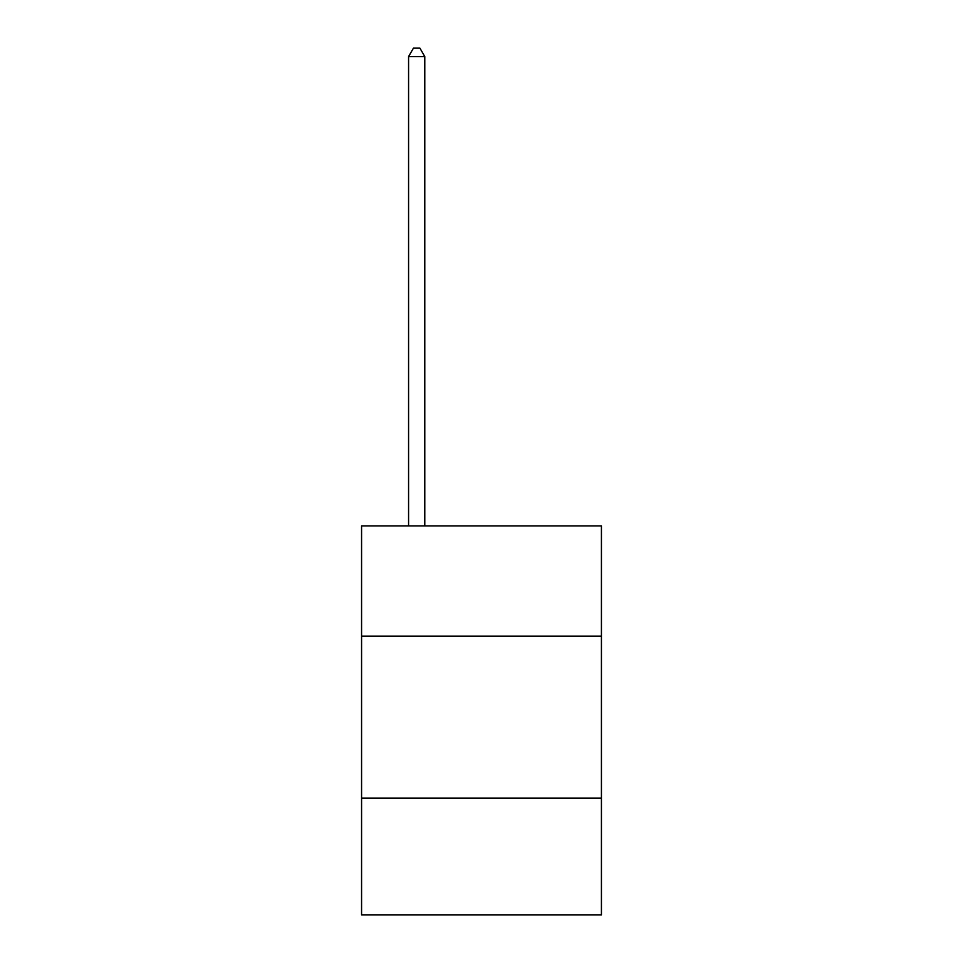 <?xml version="1.0" encoding="UTF-8"?>
<svg xmlns="http://www.w3.org/2000/svg" width="963" height="963" viewBox="0 0 963 963"><rect width="100%" height="100%" fill="white"/><g stroke="black" fill="none" stroke-linecap="round" stroke-linejoin="round"><path stroke-width="1.44" d="M601.43 636.11L601.43 525.906L361.57 525.906L361.57 636.11L601.43 636.11L601.43 914.85L361.57 914.85L361.57 636.11M601.43 798.171L361.57 798.171M424.779 525.906L424.779 56.576L408.577 56.576L408.577 525.906M408.577 56.576L413.44 48.15L419.916 48.15L424.779 56.576"/></g></svg>
